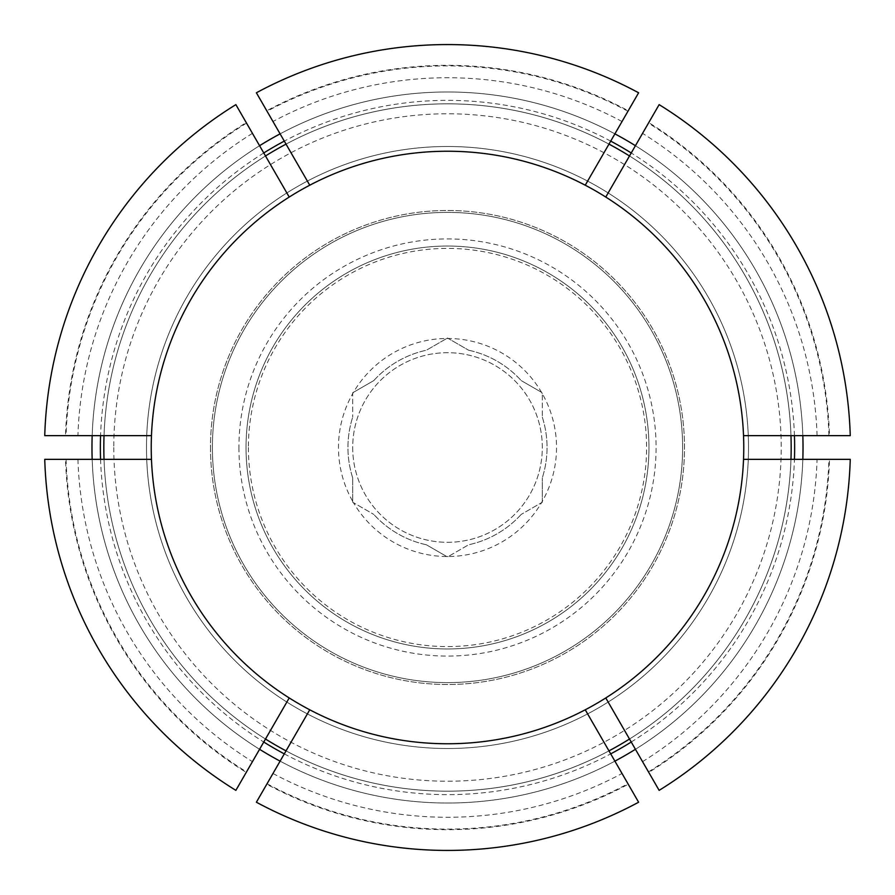 <?xml version="1.0" encoding="UTF-8"?>
<svg xmlns="http://www.w3.org/2000/svg" width="895" height="895" viewBox="0 0 895 895"><rect width="100%" height="100%" fill="white"/><g stroke="black" fill="none" stroke-linecap="round" stroke-linejoin="round"><path stroke-width="0.67" stroke-dasharray="4.47 3.36" d="M352.697 501.334L352.697 502.24L373.808 514.424L353.469 502.688A109.022 109.022 0 0 0 446.728 556.522L426.378 544.775L447.5 556.97L468.622 544.775L448.272 556.522A109.022 109.022 0 0 0 541.531 502.688L521.192 514.424L542.303 502.24L542.303 477.852L542.303 501.334A109.022 109.022 0 0 0 542.303 393.666L542.303 417.148L542.303 392.76L521.192 380.576L541.531 392.312A109.022 109.022 0 0 0 448.272 338.478L468.622 350.225L447.5 338.03L426.378 350.225L446.728 338.478A109.022 109.022 0 0 0 353.469 392.312L373.808 380.576L352.697 392.76L352.697 417.148L352.697 393.666A109.022 109.022 0 0 0 352.697 501.334L352.697 477.852L352.697 502.24L353.469 502.688M446.728 556.522L448.272 556.522M353.469 392.312L352.697 393.666M448.272 338.478L446.728 338.478M542.303 393.666L541.531 392.312M541.531 502.688L542.303 501.334M352.697 477.852A99.546 99.546 0 0 1 352.697 417.148A99.546 99.546 0 0 0 352.697 477.852M426.378 544.775A99.546 99.546 0 0 1 373.808 514.424A99.546 99.546 0 0 0 426.378 544.775M521.192 514.424A99.546 99.546 0 0 1 468.622 544.775A99.546 99.546 0 0 0 521.192 514.424M542.303 417.148A99.546 99.546 0 0 1 542.303 477.852A99.546 99.546 0 0 0 542.303 417.148M468.622 350.225A99.546 99.546 0 0 1 521.192 380.576A99.546 99.546 0 0 0 468.622 350.225M373.808 380.576A99.546 99.546 0 0 1 426.378 350.225A99.546 99.546 0 0 0 373.808 380.576M212.395 447.5A235.105 235.105 0 0 0 565.058 651.112A235.105 235.105 0 0 0 565.058 243.887A235.105 235.105 0 0 0 212.395 447.5A235.105 235.105 0 0 0 565.058 651.112A235.105 235.105 0 0 0 565.058 243.887A235.105 235.105 0 0 0 212.395 447.5M648.763 772.396L629.498 739.024A343.669 343.669 0 0 0 790.967 459.348L802.826 459.348A355.516 355.516 0 0 1 635.428 749.294A355.516 355.516 0 0 0 802.826 459.348L829.497 459.348A382.187 382.187 0 0 1 648.763 772.396L659.134 790.363M829.497 435.652L802.826 435.652A355.516 355.516 0 0 0 635.428 145.706L629.498 155.976A343.669 343.669 0 0 1 790.967 435.652L802.826 435.652A355.516 355.516 0 0 0 635.428 145.706L648.763 122.604A382.187 382.187 0 0 1 829.497 435.652L850.25 435.652M628.234 110.756L614.899 133.858A355.516 355.516 0 0 0 280.101 133.858L286.031 144.129A343.669 343.669 0 0 1 608.969 144.129L614.899 133.858A355.516 355.516 0 0 0 280.101 133.858L266.766 110.756A382.187 382.187 0 0 1 628.234 110.756L638.616 92.778M246.237 122.604L259.572 145.706A355.516 355.516 0 0 0 92.174 435.652L104.033 435.652A343.669 343.669 0 0 1 265.502 155.976L259.572 145.706A355.516 355.516 0 0 0 92.174 435.652L65.503 435.652A382.187 382.187 0 0 1 246.237 122.604L235.866 104.637M65.503 459.348L92.174 459.348A355.516 355.516 0 0 0 259.572 749.294L265.502 739.024A343.669 343.669 0 0 1 104.033 459.348L92.174 459.348A355.516 355.516 0 0 0 259.572 749.294L246.237 772.396A382.187 382.187 0 0 1 65.503 459.348L44.75 459.348M266.766 784.244L286.031 750.871A343.669 343.669 0 0 0 608.969 750.871L614.899 761.142A355.516 355.516 0 0 1 280.101 761.142A355.516 355.516 0 0 0 614.899 761.142L628.234 784.244A382.187 382.187 0 0 1 266.766 784.244L256.384 802.222M850.25 459.348L829.497 459.348M659.134 104.637L648.763 122.604M256.384 92.778L266.766 110.756M44.75 435.652L65.503 435.652M235.866 790.363L246.237 772.396M638.616 802.222L628.234 784.244M151.233 447.5A296.267 296.267 0 0 0 595.634 704.074A296.267 296.267 0 0 0 595.634 190.926A296.267 296.267 0 0 0 151.233 447.5M210.482 447.5A237.018 237.018 0 0 0 566.009 652.757A237.018 237.018 0 0 0 566.009 242.243A237.018 237.018 0 0 0 210.482 447.5A237.018 237.018 0 0 0 566.009 652.757A237.018 237.018 0 0 0 566.009 242.243A237.018 237.018 0 0 0 210.482 447.5M113.788 447.5A333.712 333.712 0 0 0 614.362 736.507A333.712 333.712 0 0 0 614.362 158.493A333.712 333.712 0 0 0 113.788 447.5M91.984 447.5A355.516 355.516 0 0 0 625.258 755.391A355.516 355.516 0 0 0 625.258 139.609A355.516 355.516 0 0 0 91.984 447.5M92.174 459.348A355.516 355.516 0 0 0 259.572 749.294M280.101 761.142A355.516 355.516 0 0 0 614.899 761.142M635.428 749.294A355.516 355.516 0 0 0 802.826 459.348M802.826 435.652A355.516 355.516 0 0 0 635.428 145.706M614.899 133.858A355.516 355.516 0 0 0 280.101 133.858M259.572 145.706A355.516 355.516 0 0 0 92.174 435.652M103.831 447.5A343.669 343.669 0 0 0 619.34 745.132A343.669 343.669 0 0 0 619.34 149.868A343.669 343.669 0 0 0 103.831 447.5A343.669 343.669 0 0 0 619.34 745.132A343.669 343.669 0 0 0 619.34 149.868A343.669 343.669 0 0 0 103.831 447.5M146.489 447.5A301.011 301.011 0 0 0 598.005 708.18A301.011 301.011 0 0 0 598.005 186.82A301.011 301.011 0 0 0 146.489 447.5A301.011 301.011 0 0 0 598.005 708.18A301.011 301.011 0 0 0 598.005 186.82A301.011 301.011 0 0 0 146.489 447.5M289.219 697.943L265.502 739.024A343.669 343.669 0 0 1 104.033 459.348L151.468 459.348M151.468 435.652L104.033 435.652A343.669 343.669 0 0 1 265.502 155.976L289.219 197.057M309.748 185.209L286.031 144.129A343.669 343.669 0 0 1 608.969 144.129L585.252 185.209M605.781 197.057L629.498 155.976A343.669 343.669 0 0 1 790.967 435.652L743.532 435.652M743.532 459.348L790.967 459.348A343.669 343.669 0 0 1 629.498 739.024L605.781 697.943M585.252 709.791L608.969 750.871A343.669 343.669 0 0 1 286.031 750.871L309.748 709.791M246.035 447.5A201.464 201.464 0 0 0 548.232 621.969A201.464 201.464 0 0 0 548.232 273.031A201.464 201.464 0 0 0 246.035 447.5A201.464 201.464 0 0 0 548.232 621.969A201.464 201.464 0 0 0 548.232 273.031A201.464 201.464 0 0 0 246.035 447.5M248.407 447.5A199.093 199.093 0 0 0 547.046 619.922A199.093 199.093 0 0 0 547.046 275.078A199.093 199.093 0 0 0 248.407 447.5M352.697 447.5A94.803 94.803 0 0 0 494.901 529.605A94.803 94.803 0 0 0 494.901 365.395A94.803 94.803 0 0 0 352.697 447.5A94.803 94.803 0 0 0 494.901 529.605A94.803 94.803 0 0 0 494.901 365.395A94.803 94.803 0 0 0 352.697 447.5M238.931 447.5A208.569 208.569 0 0 0 551.79 628.133A208.569 208.569 0 0 0 551.79 266.867A208.569 208.569 0 0 0 238.931 447.5M642.554 761.645A369.769 369.769 0 0 0 817.079 459.348M817.079 435.652A369.769 369.769 0 0 0 642.554 133.355M622.025 121.507A369.769 369.769 0 0 0 272.975 121.507M252.446 133.355A369.769 369.769 0 0 0 77.921 435.652M77.921 459.348A369.769 369.769 0 0 0 252.446 761.645M272.975 773.493A369.769 369.769 0 0 0 622.025 773.493M648.472 771.893A381.606 381.606 0 0 0 828.927 459.348M828.927 435.652A381.606 381.606 0 0 0 648.472 123.107M627.954 111.248A381.606 381.606 0 0 0 267.046 111.248M246.528 123.107A381.606 381.606 0 0 0 66.073 435.652M66.073 459.348A381.606 381.606 0 0 0 246.528 771.893M267.046 783.751A381.606 381.606 0 0 0 627.954 783.751M100.564 459.348A347.137 347.137 0 0 0 263.768 742.033M284.297 753.881A347.137 347.137 0 0 0 610.703 753.881M631.232 742.033A347.137 347.137 0 0 0 794.436 459.348M794.436 435.652A347.137 347.137 0 0 0 631.232 152.967M610.703 141.119A347.137 347.137 0 0 0 284.297 141.119M263.768 152.967A347.137 347.137 0 0 0 100.564 435.652"/><path stroke-width="1.34" d="M265.502 739.024A343.669 343.669 0 0 0 286.031 750.871M104.033 435.652A343.669 343.669 0 0 0 104.033 459.348M286.031 144.129A343.669 343.669 0 0 0 265.502 155.976M629.498 155.976A343.669 343.669 0 0 0 608.969 144.129M790.967 459.348A343.669 343.669 0 0 0 790.967 435.652M608.969 750.871A343.669 343.669 0 0 0 629.498 739.024M585.252 709.791L638.616 802.222A402.929 402.929 0 0 1 256.384 802.222L309.748 709.791A296.267 296.267 0 0 0 605.781 697.943L659.134 790.363A402.929 402.929 0 0 0 850.25 459.348L743.532 459.348A296.267 296.267 0 0 0 605.781 197.057L659.134 104.637A402.929 402.929 0 0 1 850.25 435.652L743.532 435.652M605.781 197.057A296.267 296.267 0 0 0 585.252 185.209L638.616 92.778A402.929 402.929 0 0 0 256.384 92.778L309.748 185.209A296.267 296.267 0 0 0 151.468 435.652L44.75 435.652A402.929 402.929 0 0 1 235.866 104.637L289.219 197.057M151.468 435.652A296.267 296.267 0 0 0 151.468 459.348L44.75 459.348A402.929 402.929 0 0 0 235.866 790.363L289.219 697.943A296.267 296.267 0 0 0 309.748 709.791M605.781 697.943A296.267 296.267 0 0 0 743.532 459.348M585.252 185.209A296.267 296.267 0 0 0 309.748 185.209M151.468 459.348A296.267 296.267 0 0 0 289.219 697.943M92.174 435.652A355.516 355.516 0 0 0 92.174 459.348M259.572 749.294A355.516 355.516 0 0 0 280.101 761.142M614.899 761.142A355.516 355.516 0 0 0 635.428 749.294M802.826 459.348A355.516 355.516 0 0 0 802.826 435.652M635.428 145.706A355.516 355.516 0 0 0 614.899 133.858M280.101 133.858A355.516 355.516 0 0 0 259.572 145.706M100.564 435.652A347.137 347.137 0 0 0 100.564 459.348M263.768 742.033A347.137 347.137 0 0 0 284.297 753.881M610.703 753.881A347.137 347.137 0 0 0 631.232 742.033M794.436 459.348A347.137 347.137 0 0 0 794.436 435.652M631.232 152.967A347.137 347.137 0 0 0 610.703 141.119M284.297 141.119A347.137 347.137 0 0 0 263.768 152.967"/></g></svg>
